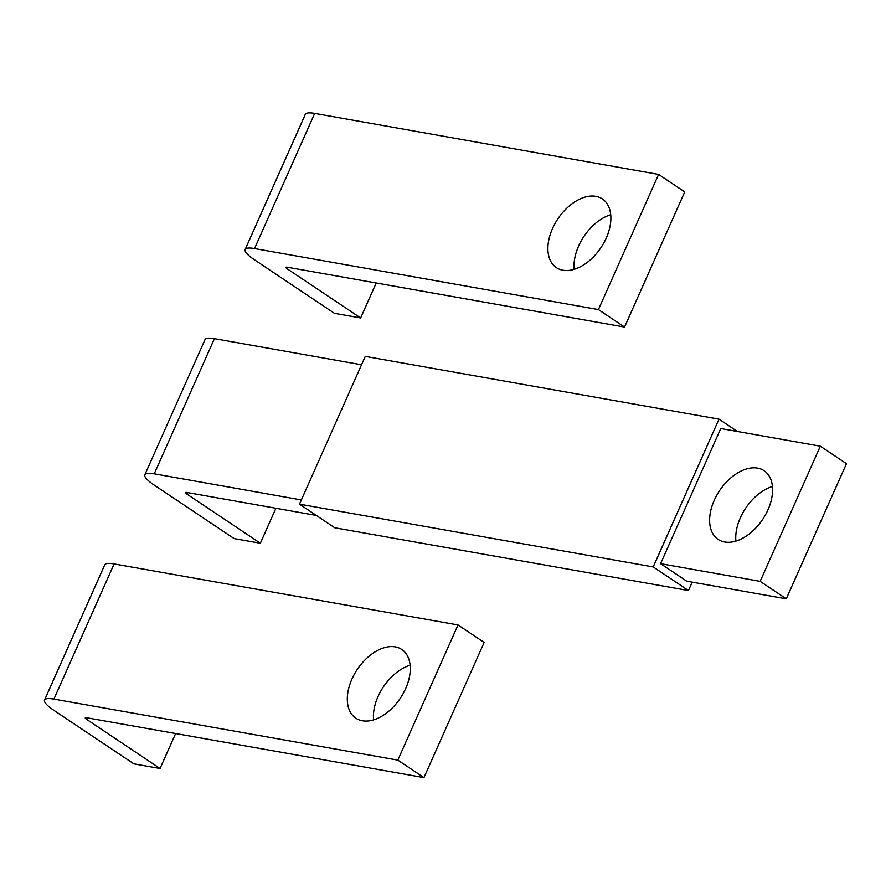 <?xml version="1.0" encoding="UTF-8"?>
<svg xmlns="http://www.w3.org/2000/svg" width="891" height="891" viewBox="0 0 891 891"><rect width="100%" height="100%" fill="white"/><g stroke="black" fill="none" stroke-linecap="round" stroke-linejoin="round"><path stroke-width="1.34" d="M301.358 499.94L154.232 473.823A35.284 7.306 24 0 0 144.843 474.769A35.284 7.306 24 0 0 154.154 485.049L234.144 538.587L260.35 543.232L275.909 508.26M260.35 543.232L186.887 494.071A5.045 1.047 24 0 1 185.562 492.6A5.045 1.047 24 0 1 186.898 492.467L316.327 515.432M144.843 474.769L205.019 339.605A35.284 7.306 24 0 1 214.408 338.669L361.534 364.775M760.157 581.355L820.333 446.191L720.763 428.526L660.587 563.68L686.705 581.166L786.274 598.83L760.157 581.355L660.587 563.68M786.274 598.83L846.45 463.676L820.333 446.191M735.899 541.104A41.331 25.906 123.8 0 1 772.452 486.486M724.661 541.995A41.331 25.906 -56.2 0 0 765.525 514.731A41.331 25.906 -56.2 0 0 764.099 470.704A41.331 25.906 -56.2 0 0 757.562 468.109A41.331 25.906 -56.2 0 0 716.698 495.385A41.331 25.906 -56.2 0 0 718.124 539.411A41.331 25.906 -56.2 0 0 724.661 541.995M692.207 582.135L688.465 590.533L653.203 566.932L719.004 419.16L365.265 356.389L299.476 504.161L653.203 566.932M737.414 431.478L719.004 419.16M688.465 590.533L334.738 527.762L299.476 504.161M360.643 317.964L334.437 313.32L254.447 259.782A35.284 7.306 24 0 1 245.136 249.502A35.284 7.306 24 0 1 254.525 248.556L598.429 309.589L658.605 174.424L684.722 191.91L624.546 327.064L287.192 267.2A5.045 1.047 24 0 0 285.855 267.333A5.045 1.047 24 0 0 287.18 268.804L360.643 317.964L376.214 282.993M598.429 309.589L624.546 327.064M245.136 249.502L305.323 114.338A35.284 7.306 24 0 1 314.701 113.402L658.605 174.424M562.934 270.229A41.331 25.906 -56.2 0 0 603.797 242.965A41.331 25.906 -56.2 0 0 602.372 198.938A41.331 25.906 -56.2 0 0 595.834 196.343A41.331 25.906 -56.2 0 0 554.97 223.619A41.331 25.906 -56.2 0 0 556.396 267.645A41.331 25.906 -56.2 0 0 562.934 270.229M574.172 269.338A41.331 25.906 123.8 0 1 610.725 214.72M397.832 760.123L423.96 777.598L484.136 642.444L458.019 624.959L397.832 760.123L53.928 699.09L114.104 563.936L458.019 624.959M53.928 699.09A35.284 7.306 24 0 0 44.55 700.036A35.284 7.306 24 0 0 53.861 710.316L133.85 763.854L160.046 768.499L86.594 719.338A5.045 1.047 24 0 1 85.258 717.868A5.045 1.047 24 0 1 86.605 717.734L423.96 777.598M160.046 768.499L175.616 733.538M44.55 700.036L104.726 564.872A35.284 7.306 24 0 1 114.104 563.936M395.248 646.877A41.331 25.906 -56.2 0 0 354.384 674.153A41.331 25.906 -56.2 0 0 355.81 718.179A41.331 25.906 -56.2 0 0 362.347 720.763A41.331 25.906 -56.2 0 0 403.211 693.499A41.331 25.906 -56.2 0 0 401.785 649.472A41.331 25.906 -56.2 0 0 395.248 646.877M373.574 719.872A41.331 25.906 123.8 0 1 410.127 665.254M186.887 494.071L187.544 492.589M154.232 473.823L214.408 338.669M287.18 268.804L287.849 267.311M254.525 248.556L314.701 113.402M86.594 719.338L87.251 717.856"/></g></svg>
